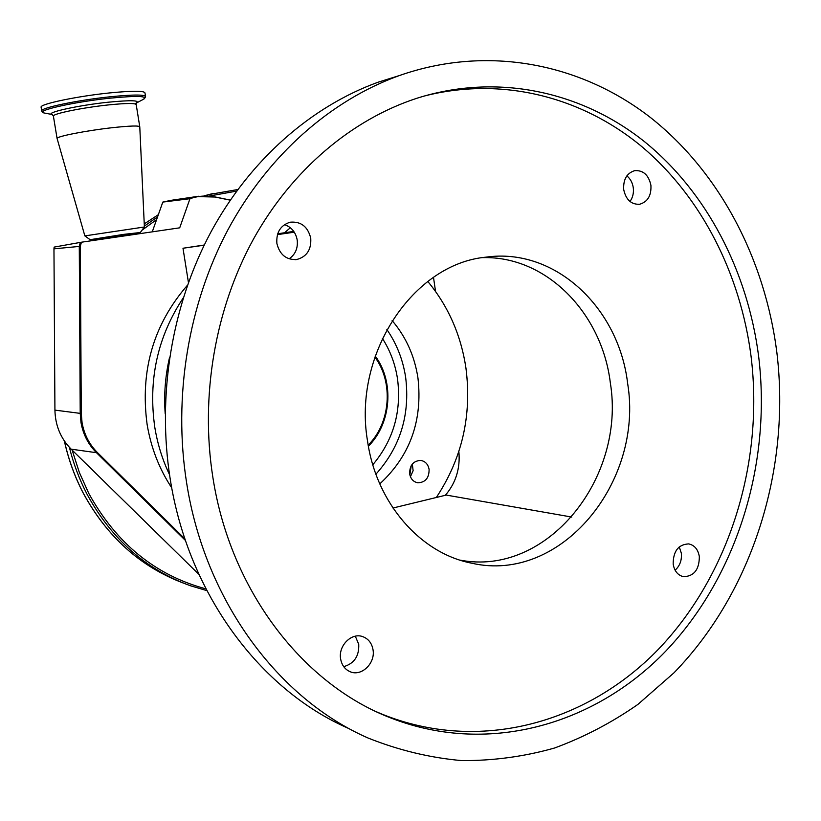 <?xml version="1.0" encoding="UTF-8"?>
<svg xmlns="http://www.w3.org/2000/svg" width="821" height="821" viewBox="0 0 821 821"><rect width="100%" height="100%" fill="white"/><g stroke="black" fill="none" stroke-linecap="round" stroke-linejoin="round"><path stroke-width="1.23" d="M152.265 231.84L162.815 202.079L171.025 200.345M185.464 540.505L96.478 452.699L71.191 449.179L198.898 574.372M184.93 538.935L97.432 452.566C89.253 444.356 84.132 434.371 82.049 422.589L81.269 413.456L80.335 246.31L81.412 242.216L80.273 242.411L79.278 246.423L53.96 248.835L54.135 247.1L80.273 242.411M162.815 202.079L189.969 198.703C198.159 195.87 206.512 195.316 215.02 197.03L230.249 200.16M189.969 198.703L179.707 227.828L81.412 242.216M458.857 451.488C460.407 468.278 455.901 482.881 445.341 495.289M433.488 277.344L435.541 291.404M171.743 487.879C159.233 468.924 151.033 447.804 147.123 424.498C139.939 370.907 153.383 324.48 187.455 285.226M169.537 474.671C162.466 459.852 157.56 444.13 154.83 427.515C148.016 380.072 157.478 336.867 183.237 297.9M278.504 233.677L283.563 232.907M427.782 281.429C448.328 306.274 461.053 335.214 465.959 368.239C471.983 415.354 462.11 458.436 436.331 497.485L446.244 495.073L571.765 517.056M165.206 413.866C163.79 394.747 165.257 375.864 169.598 357.207M409.658 473.902C409.556 465.394 413.23 460.889 420.67 460.407C425.268 461.217 428.069 464.204 429.096 469.355C429.167 477.966 425.422 482.45 417.858 482.799C413.394 481.917 410.664 478.941 409.658 473.902M392.13 320.58C405.995 336.867 414.605 356.027 417.961 378.05C422.764 420.619 410.038 455.891 379.784 483.887M392.961 508.025L436.331 497.485M410.418 476.714L413.127 470.71L412.327 464.06M386.865 329.529C396.728 343.814 402.998 359.803 405.666 377.506C410.192 414.8 400.279 447.035 375.915 474.199M382.37 338.365C390.262 350.68 395.322 364.278 397.559 379.158C401.602 411.742 393.351 440.282 372.796 464.768M368.383 446.214C391.391 423.554 394.542 381.837 375.218 356.006M368.188 445.105C390.642 423 393.711 382.268 374.858 357.063M409.853 474.928L411.259 465.589M679.265 546.878L681.327 553.18C681.964 560.179 679.891 565.854 675.108 570.195M355.308 636.203L358.726 644.28C359.259 656.082 354.262 663.542 343.732 666.662M284.487 224.626C291.445 227.068 295.683 232.189 297.202 239.989C298.074 248.199 295.365 254.489 289.084 258.831M626.864 175.889C630.395 178.773 632.529 182.744 633.289 187.804C633.874 193.038 632.775 197.594 629.974 201.473M482.594 257.64C546.427 255.783 601.947 313.078 610.331 382.863C625.982 478.15 547.043 577.071 459.955 560.107M348.227 728.278C260.236 689.814 188.296 594.209 170.245 479.259C156.821 395.332 171.825 305.207 210.751 232.333C250.066 159.654 311.457 106.309 378.245 82.162L399.406 75.553M673.169 564.068C674.4 571.108 677.848 575.316 683.503 576.691C694.002 576.342 699.276 569.641 699.338 556.607C698.076 549.413 694.535 545.175 688.686 543.902C678.362 544.446 673.189 551.168 673.169 564.068M340.633 658.955C341.803 665.308 345.056 669.597 350.413 671.824C361.733 676.648 375.556 663.019 373.021 649.709C371.8 643.089 368.342 638.717 362.646 636.603C351.491 632.375 338.129 645.819 340.633 658.955M276.882 243.447C279.674 254.674 286.283 260.031 296.709 259.528C306.777 256.768 311.446 249.656 310.738 238.182C307.834 226.586 300.958 221.26 290.131 222.204C280.536 225.262 276.123 232.343 276.882 243.447M623.703 189.559C625.9 199.677 631.185 204.583 639.569 204.275C647.656 201.945 651.443 195.634 650.92 185.33C648.693 175.037 643.295 170.132 634.715 170.645C626.834 173.118 623.16 179.43 623.703 189.559M627.665 383.592C643.838 482.009 560.989 583.782 471.757 563.206C420.578 553.467 376.326 503.396 367.521 440.969C352.609 354.025 413.343 263.767 485.97 257.158C555.068 247.265 618.88 307.742 627.665 383.592M186.644 482.994C172.944 396.851 188.296 304.283 228.074 229.511C268.231 154.953 330.904 100.336 398.924 75.717C487.725 44.406 581.278 63.566 650.817 117.793C720.191 172.749 765.018 259.518 776.861 352.455C790.859 468.586 752.908 591.613 673.99 672.81L637.938 704.387C611.85 722.593 584.07 737.135 554.586 748.003C524.373 756.572 493.442 760.769 461.792 760.605C430.05 757.804 398.842 750.291 368.157 738.058C278.524 698.928 205.055 600.993 186.644 482.994M758.655 356.478C747.736 271.494 707.035 192.247 644.341 141.53C581.473 91.449 497.208 72.638 416.504 98.387C351.942 119.558 291.999 169.68 253.391 239.239C215.143 308.983 200.078 396.102 212.844 477.206C230.147 589.57 301.471 682.282 387.779 716.774C485.837 756.48 594.137 725.631 665.739 651.156C737.279 576.044 771.637 463.085 758.655 356.478M376.952 712.002L381.878 714.096C479.423 753.606 587.241 723.075 658.545 649.134C729.797 574.556 764.023 462.305 751.071 356.376C740.47 274.214 701.852 197.44 642.227 146.949C582.387 97.073 502.052 75.86 423.441 96.242M290.357 227.745L284.548 232.754L293.774 231.419M188.43 282.486L182.991 248.25L204.265 245.007M277.683 233.8L284.548 232.754M182.991 248.25L204.172 245.192M277.426 234.621L294.298 232.189M71.191 449.179C60.703 438.547 55.284 425.535 54.925 410.12L53.96 248.835M84.85 235.894L144.383 226.996M57.152 138.687L57.08 138.369C57.039 136.348 86.441 130.601 111.635 127.768C130.221 125.746 139.611 125.469 139.796 126.968M41.153 107.5L41.071 107.028C40.814 103.846 77.8 96.149 109.593 92.927C132.951 90.649 144.753 90.7 144.999 93.081L145.512 96.242M212.998 193.499L204.06 195.85M144.239 223.897L158.34 214.702L144.239 223.907M64.449 441.093C68.492 459.401 74.742 476.683 83.188 492.949C106.822 536.524 140.052 566.511 182.878 582.9C140.011 566.49 106.751 536.493 83.116 492.908C74.66 476.621 68.41 459.308 64.356 440.969M237.772 189.538L208.647 194.587L237.772 189.538M157.56 216.908L144.342 226.093M69.385 447.312C73.459 463.752 79.319 479.331 86.954 494.047C111.451 539.12 145.953 569.692 190.472 585.763L206.83 590.617M72.135 450.103L79.298 472.321L88.781 493.4C116.295 543.42 155.343 575.254 205.938 588.883M156.595 219.618L142.023 230.188M236.622 191.108L209.242 196.045M81.269 413.456L80.212 413.374L81.002 422.548C83.095 434.401 88.258 444.448 96.478 452.699L97.432 452.566M80.335 246.31L79.278 246.423L80.212 413.374L54.925 410.12M189.323 198.425L198.651 196.24M215.02 197.03L196.496 196.568L168.5 200.714M90.341 240.05L140.514 232.528L140.565 233.554M90.094 239.691L123.571 234.385L140.514 232.497M53.437 116.356L53.375 116.007C53.273 113.616 82.675 107.623 107.931 104.975C126.567 103.077 136.009 103.015 136.235 104.79L139.744 126.619M52.513 114.694L52.185 114.612C44.057 112.918 77.595 105.386 108.074 102.225C131.606 99.957 140.873 100.316 135.845 103.302M45.391 113.236L43.944 112.939C34.051 110.907 73.849 101.876 110.147 98.161C138.072 95.503 148.981 95.985 142.875 99.598L136.861 102.769M41.779 111.246L41.697 110.784C41.461 107.674 78.436 100.039 110.219 96.775C133.566 94.477 145.358 94.477 145.594 96.796L144.311 98.807M417.858 482.799L417.325 482.717M682.877 576.558L683.503 576.691M349.448 671.424L350.413 671.824M295.15 259.693L296.709 259.528M638.8 204.367L639.569 204.275M463.629 561.215L471.757 563.206M378.245 82.162L398.924 75.717M381.878 714.096L387.779 716.774M90.577 240.871L90.064 239.67L84.82 235.863M84.84 235.853L57.07 138.4L53.375 116.007L51.98 114.478L43.944 112.939L41.697 110.784L41.071 107.028M136.173 104.37L136.409 103.056M144.383 226.945L139.786 126.998M140.637 232.086L144.342 227.007M214.661 196.855L230.301 200.078"/></g></svg>
